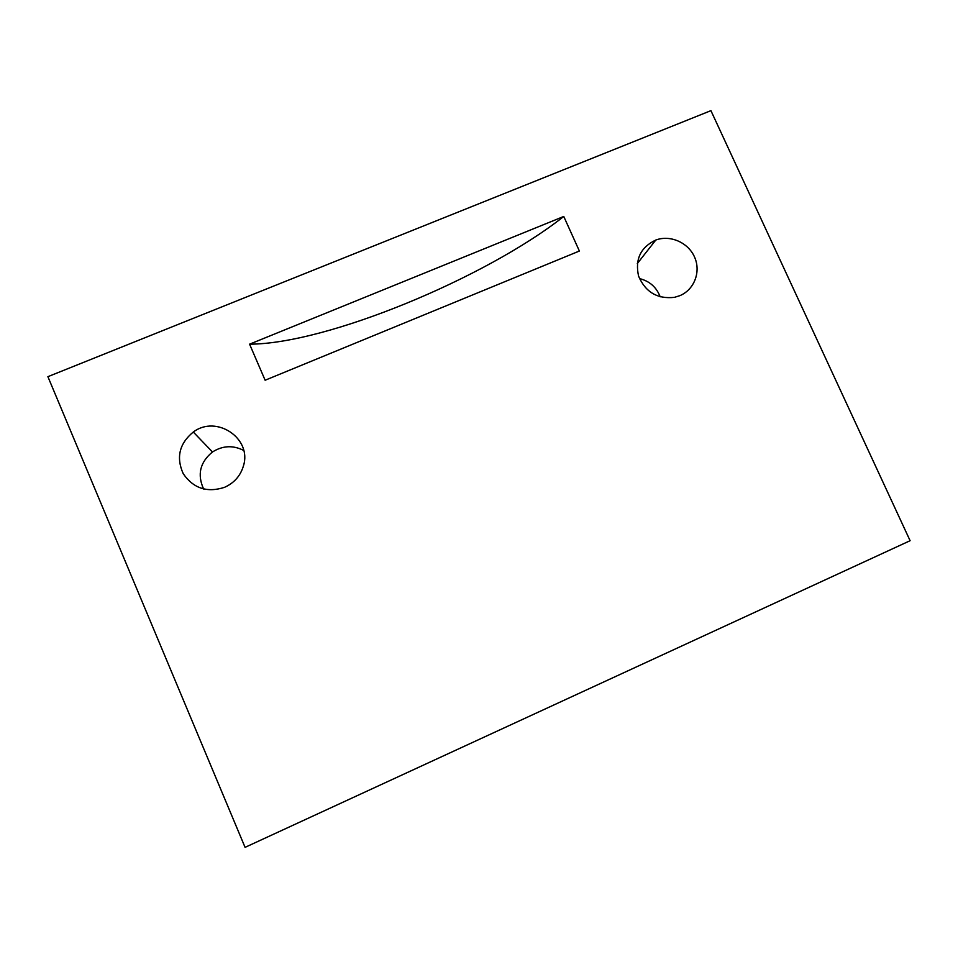<?xml version="1.0" encoding="UTF-8"?>
<svg xmlns="http://www.w3.org/2000/svg" width="958" height="958" viewBox="0 0 958 958"><rect width="100%" height="100%" fill="white"/><g stroke="black" fill="none" stroke-linecap="round" stroke-linejoin="round"><path stroke-width="1.44" d="M224.495 487.347C234.159 483 240.482 475.851 243.44 465.899C252.265 438.56 216.532 414.407 193.288 432.034C179.326 443.566 175.973 457.457 183.229 473.695C193.372 488.388 207.132 492.939 224.495 487.347M679.833 295.675C694.263 289.711 701.1 271.856 694.646 257.283C688.407 242.637 670.396 234.614 655.799 240.039C640.591 247.272 634.855 259.319 638.591 276.155C645.452 292.142 657.404 299.207 674.432 297.351L679.833 295.675M710.92 110.649L47.9 376.674L245.068 847.351L910.1 540.707L710.92 110.649M249.583 344.173L265.127 380.23L579.386 251.032L563.759 216.46C485.323 278.287 326.331 344.054 249.583 344.173L563.759 216.46M243.691 450.44C233.069 445.039 222.663 445.554 212.484 451.984C200.006 462.223 197.061 474.581 203.623 489.035M660.206 296.836C656.458 287.172 649.56 281.077 639.489 278.586M637.298 263.594L655.799 240.039M212.484 451.984L193.288 432.034"/></g></svg>
